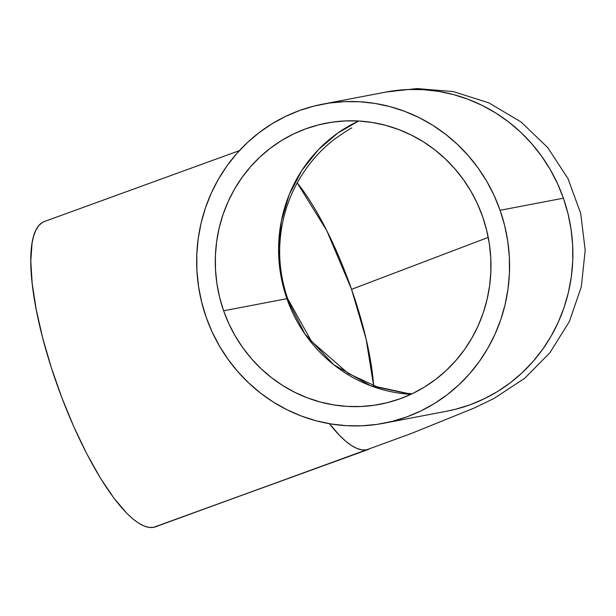 <?xml version="1.0" encoding="UTF-8"?>
<svg xmlns="http://www.w3.org/2000/svg" width="616" height="616" viewBox="0 0 616 616"><rect width="100%" height="100%" fill="white"/><g stroke="black" fill="none" stroke-linecap="round" stroke-linejoin="round"><path stroke-width="0.92" d="M286.925 298.683L280.673 274.443L278.578 248.171L281.343 221.09L289.212 194.664L301.871 170.416L318.472 149.603L337.83 133.041L358.635 121.013A143.112 137.653 -100.8 0 0 286.925 298.683A143.112 137.653 -100.8 0 0 410.903 394.325L370.632 385.731L333.672 364.68L304.943 334.018L286.925 298.683A19.327 0.809 -19.3 0 1 287.68 298.668A19.327 0.809 160.7 0 0 286.925 298.683L223.631 310.787L286.925 298.683M488.234 237.399L351.543 289.335L326.68 230.43L297.212 182.883A143.112 38.693 -110 0 1 351.543 289.335A143.112 38.693 -110 0 1 373.612 385.616L366.112 338.993L351.543 289.335L488.234 237.399M482.621 216.655A143.112 137.653 79.2 0 1 380.003 404.288A143.112 137.653 79.2 0 1 223.631 310.787L219.619 297.335L216.901 283.553L215.492 269.585L215.4 255.563L216.647 241.618L219.196 227.881L223.046 214.491L228.143 201.578L234.442 189.258L241.888 177.662L250.404 166.89L259.906 157.057L270.309 148.248L281.512 140.548L293.401 134.034L305.867 128.775L318.788 124.809L332.039 122.184L345.491 120.921L359.02 121.029L372.488 122.522L385.77 125.364L398.745 129.545L411.272 135.019L423.246 141.726L434.542 149.611L445.052 158.597L454.677 168.591L463.324 179.51L470.909 191.23L477.362 203.657L482.621 216.655L486.625 230.107L489.35 243.89L490.76 257.858L490.844 271.879L489.605 285.824L487.048 299.561L483.206 312.951L478.108 325.864L471.81 338.184L464.364 349.78L455.848 360.553L446.338 370.385L435.935 379.194L424.74 386.894L412.851 393.408L400.385 398.668L387.464 402.633L374.212 405.259L360.76 406.522L347.231 406.414L333.764 404.92L320.474 402.079L307.507 397.898L294.979 392.423L283.006 385.716L271.71 377.831L261.199 368.845L251.574 358.851L242.927 347.932L235.343 336.213L228.89 323.785L223.631 310.787A143.112 137.653 79.2 0 1 326.241 123.154A143.112 137.653 79.2 0 1 482.621 216.655M500.107 210.295L563.401 198.19A162.439 156.241 -100.8 0 0 385.909 92.069L407.753 89.528L423.107 89.651L438.4 91.345L453.476 94.571L468.198 99.315L482.42 105.529L496.011 113.144L508.831 122.099L520.759 132.294L531.685 143.644L541.503 156.025L550.111 169.338L557.434 183.437L563.401 198.19L567.952 213.467L571.047 229.106L572.649 244.96L572.741 260.876L571.332 276.707L568.437 292.3L564.071 307.492L558.281 322.153L551.128 336.136L542.681 349.303L533.017 361.523L522.229 372.688L510.418 382.69L497.705 391.43L484.207 398.822L470.062 404.797L455.393 409.293L446.931 411.165A162.439 156.241 -100.8 0 0 563.401 198.19L500.107 210.295A162.439 156.241 79.2 0 1 383.637 423.269A162.439 156.241 79.2 0 1 206.137 317.148A162.439 156.241 79.2 0 1 322.615 104.173A162.439 156.241 79.2 0 1 500.107 210.295L494.14 195.541L486.817 181.443L478.208 168.13L468.391 155.748L457.465 144.398L445.537 134.203L432.717 125.248L419.126 117.633L404.905 111.419L390.182 106.676L375.106 103.45L359.813 101.756L344.46 101.632L329.19 103.064L314.145 106.044L299.484 110.541L285.331 116.516L271.841 123.908L259.128 132.648L247.316 142.65L236.529 153.815L226.865 166.035L218.41 179.202L211.257 193.185L205.475 207.846L201.109 223.038L198.206 238.631L196.804 254.462L196.897 270.378L198.498 286.232L201.594 301.871L206.137 317.148L212.104 331.901L219.427 346L228.043 359.313L237.861 371.694L248.779 383.044L260.714 393.239L273.535 402.194L287.125 409.809L301.347 416.023L316.07 420.767L331.146 423.993L346.438 425.687L361.792 425.81L377.061 424.378L392.099 421.398L406.768 416.901L420.913 410.926L434.411 403.534L447.124 394.794L458.935 384.792L469.723 373.627L479.387 361.407L487.833 348.24L494.987 334.257L500.777 319.596L505.143 304.404L508.038 288.812L509.447 272.98L509.355 257.065L507.753 241.21L504.658 225.571L500.107 210.295M366.728 449.873A162.439 43.921 -110 0 1 329.383 423.7L339.816 435.72L345.938 441.403L351.744 445.699L357.18 448.556L362.193 449.95L366.728 449.873L153.6 527.335L368.576 449.364A162.439 43.921 -110 0 1 366.728 449.873M239.378 150.643L44.468 221.49A162.439 43.921 70 0 0 57.481 385.832A162.439 43.921 70 0 0 153.6 527.335A162.439 43.921 70 0 0 155.448 526.826L411.103 433.572L473.796 408.216L494.001 398.46L524.693 378.301L549.942 352.691L569.338 321.575L581.319 286.802L585.2 250.188L580.703 213.429L568.006 178.64L547.778 147.624L521.074 121.983L488.912 102.88L453.307 91.592L417.055 88.581L387.056 91.853M44.514 221.467L42.296 222.538L38.831 225.548L35.951 229.999L33.695 235.836L32.071 243.004L30.8 261.045L32.186 283.437L36.175 309.309L42.612 337.684L51.259 367.452L61.777 397.482L73.758 426.611L86.748 453.73L100.246 477.785L113.729 497.859L126.688 513.182L132.81 518.872L138.615 523.161L144.052 526.018L149.064 527.419L153.6 527.335L157.619 525.779M351.875 127.997C351.613 127.627 346.069 131.177 335.227 138.639C320.512 149.726 308.146 163.933 298.121 181.25C291.899 192.261 287.21 203.919 284.068 216.224C277.169 244.036 278.37 271.517 287.68 298.652L311.473 341.318L348.217 373.435L376.869 386.756L407.384 393.362L412.112 393.763M322.615 104.173L385.909 92.069M383.637 423.269L446.931 411.165"/></g></svg>
